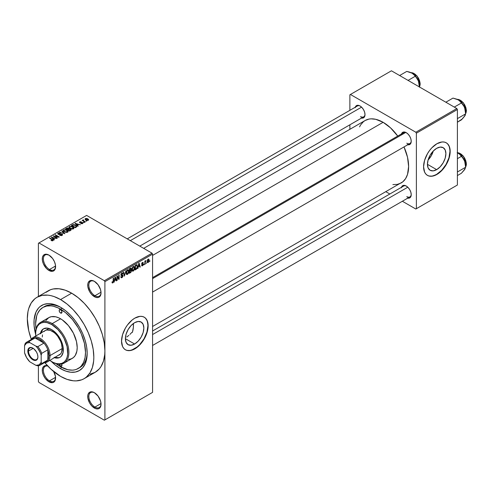 <?xml version="1.0" encoding="UTF-8"?>
<svg xmlns="http://www.w3.org/2000/svg" width="491" height="491" viewBox="0 0 491 491"><rect width="100%" height="100%" fill="white"/><g stroke="black" fill="none" stroke-linecap="round" stroke-linejoin="round"><path stroke-width="0.74" d="M94.665 281.509A8.623 4.978 -120 0 0 88.84 285.332A8.623 4.978 -120 0 0 94.935 295.735L94.382 296.693A9.403 5.432 60 0 1 87.729 285.173A9.403 5.432 60 0 1 94.382 281.337L91.835 280.453L89.675 280.87L88.239 282.528L87.858 283.749L87.858 286.75L89.675 291.728L91.835 294.643L95.677 297.294L98.077 297.534L99.084 297.159L100.526 295.502L101.029 292.857L100.526 289.622L98.077 284.762L94.382 281.337A9.403 5.432 60 0 1 101.029 292.857A9.403 5.432 60 0 1 94.382 296.693L94.935 295.735A8.623 4.978 60 0 1 89.301 288.137A8.623 4.978 60 0 1 90.626 281.226A8.623 4.978 60 0 1 94.665 281.509M94.665 392.855A8.623 4.978 -120 0 0 88.84 396.685A8.623 4.978 -120 0 0 94.935 407.088L94.382 408.046A9.403 5.432 60 0 1 87.729 396.525A9.403 5.432 60 0 1 94.382 392.69L91.835 391.8L89.675 392.223L88.239 393.88L87.858 395.102L87.858 398.097L89.675 403.08L91.835 405.989L95.677 408.647L98.077 408.886L99.084 408.512L100.526 406.855L101.029 404.203L100.526 400.975L98.077 396.114L94.382 392.69A9.403 5.432 60 0 1 101.029 404.203A9.403 5.432 60 0 1 94.382 408.046L94.935 407.088A8.623 4.978 60 0 1 89.301 399.49A8.623 4.978 60 0 1 90.626 392.579A8.623 4.978 60 0 1 94.665 392.855M47.639 365.85L45.24 365.611L43.404 366.673L42.41 368.864L42.41 371.859L43.404 375.204L45.24 378.383L48.934 381.808L49.487 380.85A8.623 4.978 -120 0 0 55.581 377.64A8.623 4.978 60 0 1 53.801 381.274A8.623 4.978 60 0 1 49.487 380.85L55.563 377.34L49.487 380.85A8.623 4.978 60 0 1 43.859 373.252A8.623 4.978 60 0 1 45.178 366.341A8.623 4.978 60 0 1 47.83 366.077A8.623 4.978 -120 0 0 43.453 371.294A8.623 4.978 -120 0 0 49.487 380.85L48.934 381.808A9.403 5.432 60 0 1 42.318 371.086A9.403 5.432 60 0 1 47.602 365.838M49.217 255.271A8.623 4.978 -120 0 0 43.392 259.095A8.623 4.978 -120 0 0 49.487 269.498L48.934 270.455A9.403 5.432 60 0 1 42.287 258.935A9.403 5.432 60 0 1 48.934 255.099L45.24 254.258L43.404 255.32L42.41 257.511L42.41 260.512L43.404 263.851L46.387 268.405L48.934 270.455L52.629 271.296L53.636 270.922L55.078 269.264L55.458 265.048L54.464 261.703L52.629 258.524L48.934 255.099A9.403 5.432 60 0 1 55.587 266.619A9.403 5.432 60 0 1 48.934 270.455L49.487 269.498A8.623 4.978 60 0 1 43.859 261.899A8.623 4.978 60 0 1 45.178 254.989A8.623 4.978 60 0 1 49.217 255.271M131.84 332.376L130.901 333.42L131.84 332.376M129.912 334.414L130.901 333.42L129.912 334.414M126.795 337.004L128.894 335.347L126.795 337.004M134.614 344.025L125.383 338.692L126.089 334.211L128.09 329.596L131.085 325.551L134.614 322.704A13.061 7.537 -60 0 1 141.144 322.053A13.061 7.537 -60 0 1 143.145 332.517A13.061 7.537 -60 0 1 134.614 344.025L131.085 345.253L128.09 344.67L126.089 342.368L125.383 338.692L134.614 344.025A13.061 7.537 -60 0 1 128.09 344.67A13.061 7.537 -60 0 1 126.089 334.211A13.061 7.537 -60 0 1 134.614 322.704L138.149 321.476L141.144 322.053L143.145 324.361L143.851 328.031L143.145 332.517L141.144 337.133L138.149 341.171L134.614 344.025M125.322 349.715A18.811 10.863 120 0 0 134.614 348.72L134.841 348.849A18.811 10.863 -60 0 1 125.432 349.782A18.811 10.863 -60 0 1 122.547 334.709A18.811 10.863 -60 0 1 134.841 318.131L139.929 316.364L142.23 316.456L144.244 317.204L145.901 318.573L147.128 320.519L148.141 325.815L147.128 332.272L144.244 338.925L139.929 344.743L134.841 348.849L129.747 350.623L127.451 350.531L125.432 349.782L123.781 348.407L122.547 346.462L121.535 341.171L122.547 334.709L125.432 328.062L127.451 324.987L132.245 319.923L134.841 318.131A18.811 10.863 -60 0 1 144.244 317.204A18.811 10.863 -60 0 1 147.128 332.272A18.811 10.863 -60 0 1 134.841 348.849L134.614 348.72A18.811 10.863 120 0 0 146.877 332.247A18.811 10.863 120 0 0 144.133 317.137M152.572 277.618L403.657 132.656A6.273 3.621 60 0 1 406.523 132.822A6.273 3.621 -120 0 0 402.497 134.325M401.485 133.908A7.052 4.075 60 0 1 406.235 132.644L404.326 131.981L402.706 132.294L401.343 134.454M355.263 107.222A7.052 4.075 60 0 1 360.013 105.958L358.105 105.295L356.484 105.608L355.122 107.768M401.485 187.28A7.052 4.075 60 0 1 406.235 186.015L404.326 185.352L402.706 185.666L401.343 187.826M55.563 265.987L49.487 269.498L55.563 265.987M101.011 403.577L94.935 407.088L101.011 403.577M101.011 292.225L94.935 295.735L101.011 292.225M36.058 329.105A35.272 20.364 60 0 1 42.938 307.427L44.601 306.47A35.272 20.364 60 0 1 61.418 307.759A35.272 20.364 -120 0 0 43.791 306.979M60.571 307.256L65.763 310.84L70.753 315.468L75.35 320.961L79.382 327.11L82.691 333.677L85.152 340.404L86.668 347.045L87.177 353.33L86.668 359.025L85.152 363.917L82.691 367.808L79.382 370.552L75.35 372.043L70.753 372.227L65.763 371.098L60.571 368.692A37.623 21.721 60 0 1 51.303 361.413L55.385 365.101L60.571 368.692L61.412 367.237L60.571 368.692A37.623 21.721 60 0 0 87.177 353.33A37.623 21.721 60 0 0 60.577 307.256L60.571 307.256A37.623 21.721 60 0 1 60.577 307.256A37.623 21.721 60 0 0 35.64 334.279L34.1 325.699L34.1 319.678L35.996 312.024L38.458 308.133L40.01 306.611L43.699 304.481L48.032 303.641L50.395 303.714L55.385 304.85L60.571 307.256M90.129 374.167L95.174 372.301A47.026 27.152 -120 0 0 104.908 350.77A47.026 27.152 -120 0 0 71.655 293.176L60.571 299.571A47.026 27.152 60 0 1 91.295 341.012A47.026 27.152 60 0 1 84.084 378.696A47.026 27.152 60 0 1 60.571 376.37A47.026 27.152 60 0 1 44.816 362.683L50.923 369.14L60.571 376.37L67.058 379.377L73.3 380.795L76.246 380.887L81.672 379.831L84.09 378.696L86.281 377.168L89.902 373L92.394 367.489L93.664 360.842L93.824 357.172L93.186 349.31L91.295 341.012L88.22 332.603L84.09 324.398L79.051 316.713L73.3 309.846L67.058 304.058L60.571 299.571L71.655 293.176L65.168 290.169L58.932 288.751L53.181 288.978L50.561 289.708L45.951 292.372M143.679 248.36L365.101 120.522A36.052 20.818 -120 0 1 383.127 122.308L390.523 127.85L397.741 136.068A36.052 20.818 -120 0 0 383.127 122.308L152.572 255.418L383.127 122.308L375.725 119.307L371.11 118.847L368.962 119.092L365.095 120.522L363.42 121.694L360.639 124.892L359.572 126.887M392.88 184.579L397.287 184.401L401.153 182.971A36.052 20.818 -120 0 0 404.013 146.932L407.524 157.286L408.616 166.467L407.524 174.379L405.609 178.607L402.835 181.799L152.572 326.484M152.572 330.989L403.657 186.028A6.273 3.621 60 0 1 406.523 186.193M127.237 238.871L357.436 105.97A6.273 3.621 60 0 1 360.302 106.136M428.066 160.041A13.061 7.537 120 0 0 433.283 151.007L431.221 155.837L428.066 160.041M436.665 169.641L427.428 164.313L428.134 159.827L430.134 155.211L433.13 151.167L436.665 148.319A13.061 7.537 -60 0 1 443.189 147.668A13.061 7.537 -60 0 1 445.19 158.133A13.061 7.537 -60 0 1 436.665 169.641L433.13 170.868L430.134 170.285L428.134 167.983L427.428 164.313L436.665 169.641A13.061 7.537 -60 0 1 430.134 170.285A13.061 7.537 -60 0 1 428.134 159.827A13.061 7.537 -60 0 1 436.665 148.319L440.194 147.091L443.189 147.668L445.19 149.976L445.896 153.646L445.19 158.133L443.189 162.748L440.194 166.787L436.665 169.641M427.366 175.33A18.811 10.863 120 0 0 436.665 174.336L436.886 174.465A18.811 10.863 -60 0 1 427.477 175.397A18.811 10.863 -60 0 1 424.592 160.324A18.811 10.863 -60 0 1 436.886 143.746L441.974 141.979L444.275 142.071L446.288 142.82L447.945 144.188L449.173 146.134L450.186 151.431L449.173 157.893L446.288 164.54L441.974 170.359L436.886 174.465L431.792 176.238L429.496 176.146L427.477 175.397L425.826 174.023L424.592 172.077L423.58 166.787L424.592 160.324L427.477 153.677L429.496 150.602L431.792 147.859L436.886 143.746A18.811 10.863 -60 0 1 446.288 142.82A18.811 10.863 -60 0 1 449.173 157.893A18.811 10.863 -60 0 1 436.886 174.465L436.665 174.336A18.811 10.863 120 0 0 448.921 157.863A18.811 10.863 120 0 0 446.178 142.752M84.084 378.696L95.168 372.301L99.305 368.87L100.986 366.605L103.478 361.088L104.749 354.441L104.908 350.77L104.908 419.885L152.572 392.37L152.572 254.135L104.908 281.656L104.908 419.885L152.572 392.37L104.356 420.204L38.961 382.446L38.402 381.489L38.402 365.758L38.402 381.489L38.961 382.446L104.356 420.204L152.572 392.37L152.572 254.135L152.02 253.178L104.356 280.699L38.961 242.941L86.625 215.42L152.02 253.178L152.572 254.135L104.908 281.656L104.908 350.77L104.27 342.908L102.38 334.617L99.305 326.202L95.174 317.996L90.129 310.312L84.384 303.444L78.143 297.656L71.655 293.176A47.026 27.152 -120 0 0 48.143 290.844L37.058 297.245A47.026 27.152 60 0 1 60.571 299.571L54.084 296.564L50.923 295.656L47.848 295.152L42.097 295.379L37.058 297.245L34.867 298.774L31.246 302.941L28.754 308.452L27.962 311.65L27.318 318.776L28.754 330.744L31.295 339.263A47.026 27.152 60 0 1 37.058 297.245M146.625 262.691L146.275 263.532L146.625 262.691M145.219 262.458L145.219 264.146L144.863 264.348L144.863 261.089L145.219 260.887L145.219 261.408L145.974 260.568L145.219 262.458L145.974 260.568L145.219 261.408L145.219 260.887L144.863 261.089L144.863 264.348L145.219 264.146L144.863 263.943L145.219 264.146L145.219 262.458L144.863 262.249L145.219 262.458M144.207 264.084L143.857 264.931L144.207 264.084M143.304 264.256L142.396 263.728L143.304 264.256L143.249 264.686L142.623 265.68L141.831 265.852L141.592 265.25L142.421 265.349L142.942 264.649L141.703 264.164L142.12 262.673L143.12 262.44L143.249 262.894L142.445 262.894L141.997 263.624L143.096 263.679L143.304 264.256L141.991 263.55L142.445 262.894L143.249 262.894L142.433 262.433L141.641 263.82L142.949 264.539L142.476 265.318L141.592 265.25L142.451 265.803L141.598 265.306L142.451 265.803L143.304 264.256L142.507 263.71M138.382 266.748L137.707 268.479L138.781 263.379L139.156 263.164L140.279 266.994L139.91 267.208L139.604 266.048L138.382 266.748L139.604 266.048L139.91 267.208L140.279 266.994L139.156 263.164L138.781 263.379L137.707 268.479L138.081 268.264L138.106 266.588L138.382 266.748M132.263 270.977L133.276 271.1L131.987 270.351L133.276 271.1L132.453 271.155L131.993 270.394L132.282 267.73L133.276 266.496L134.184 266.49L134.632 267.828L134.381 269.596L133.276 271.1L134.288 269.829L134.638 268.018L134.086 266.429L133.276 266.496L131.913 269.645L132.478 271.173M126.469 274.322L127.482 274.444L126.187 273.696L127.482 274.444L126.66 274.5L126.199 273.739L126.488 271.075L127.396 269.897L128.384 269.835L128.826 270.983L128.587 272.941L127.482 274.444L128.495 273.174L128.845 271.363L128.292 269.774L127.482 269.841L126.119 272.99L126.684 274.518M112.795 282.399L112.365 281.711L112.016 281.975L112.224 282.933L112.777 282.933L112.058 282.515L112.777 282.933L112.194 282.896L112.016 281.975L112.365 281.711L112.611 282.448L113.12 282.006L113.225 278.133L113.574 277.931L113.452 282.024L112.777 282.933L113.574 280.975L113.574 277.931L113.225 278.133L113.176 281.84L112.795 282.399L112.016 282.116M114.606 280.484L113.93 282.208L115.004 277.108L115.373 276.893L116.496 280.723L116.128 280.938L115.827 279.778L114.606 280.484L115.827 279.778L116.128 280.938L116.496 280.723L115.373 276.893L115.004 277.108L113.93 282.208L114.299 281.994L114.329 280.318L114.606 280.484M117.257 276.703L117.257 280.287L116.901 280.49L116.901 276.01L117.275 275.795L118.767 278.526L118.767 274.935L119.117 274.733L119.117 279.213L118.742 279.428L117.257 276.703L118.742 279.428L119.117 279.213L119.117 274.733L118.767 274.935L118.767 278.526L117.275 275.795L116.901 276.01L116.901 280.49L117.257 280.287L116.901 280.085L117.257 280.287L117.257 276.703L116.901 276.501L117.257 276.703M121.983 277.096L121.136 276.537L120.78 276.795L121.148 277.74L121.952 277.636L123.051 275.703L121.934 275.058L123.051 275.703L122.977 276.249L122.382 277.305L121.252 277.789L120.78 276.795L121.136 276.537L121.363 277.145L121.983 277.096L122.695 275.825L121.136 275.561L120.884 274.764L121.302 273.61L122.32 272.922L122.946 273.8L122.597 274.064L122.419 273.542L121.897 273.591L121.259 274.923L122.75 274.991L123.051 275.703L122.511 274.948L121.345 275.089L121.897 273.591L122.597 274.064L122.946 273.8L122.621 272.978L121.885 273.076L120.884 274.886L121.167 275.574L122.695 275.911L121.983 277.096L121.387 277.163M125.886 270.823L124.432 276.145L123.388 272.266L123.757 272.057L124.585 275.531L125.886 270.823L124.585 275.531L123.757 272.057L123.388 272.266L124.432 276.145L125.886 270.823M131.514 270.744L130.987 272.247L129.348 273.309L129.348 268.829L131.152 268.086L131.029 269.921L131.514 270.744L131.029 269.921L131.41 268.761L131.122 268.068L129.348 268.829L129.348 273.309L130.44 272.677L129.986 272.413L130.44 272.677L131.514 270.744L130.385 270.087L131.514 270.744M137.511 266.331L136.958 268.626L135.142 269.964L135.142 265.484L136.921 264.686L137.511 266.331L136.688 264.674L135.142 265.484L135.142 269.964L136.173 269.363L135.719 269.105L136.173 269.363L137.511 266.331L137.136 266.116L137.511 266.331M149.098 260.242L148.589 262.096L147.466 262.55L147.14 261.12L147.65 259.586L148.57 259.045L149.055 259.708L149.098 260.242L148.116 259.156L147.134 261.408L148.116 262.532L147.177 261.991L148.116 262.532L149.098 260.242L148.712 260.015L149.098 260.242M149.951 260.77L149.602 261.611L149.951 260.77M38.402 243.26L38.402 296.472L38.402 243.26L38.961 242.941L104.356 280.699L104.908 281.656L104.356 280.699L152.02 253.178L86.625 215.42L38.402 243.26M86.772 221.091L85.864 220.975L86.772 221.091M84.354 222.491L83.445 222.374L84.354 222.491M78.222 226.026L77.369 225.185L78.591 224.479L80.426 224.761L75.049 223.38L77.854 226.241L78.222 226.026L77.369 225.185L78.591 224.479L80.426 224.761L75.049 223.38L77.854 226.241L78.222 226.026M71.852 229.064L73.736 228.634L73.497 227.358L71.263 226.314L69.206 226.756L69.059 227.437L69.55 228.07L71.852 229.064L73.472 228.831L73.889 227.904L72.846 226.897L69.495 226.529L69.022 227.198L70.17 228.499L71.852 229.064M66.058 232.409L67.942 231.979L67.703 230.702L65.469 229.659L63.413 230.101L63.265 230.782L63.756 231.414L66.058 232.409L67.678 232.175L68.096 231.249L67.052 230.242L63.701 229.874L63.229 230.543L64.376 231.844L66.058 232.409M62.142 235.373L62.633 234.729L61.811 233.943L59.086 234.275L58.319 233.937L58.644 233.323L60.019 233.397L60.08 233.047L58.613 232.906L57.68 233.544L58.601 234.489L61.774 234.293L62.062 234.698L61.633 235.14L59.669 235.287L61.406 235.631L62.633 234.753L62.118 234.084L58.527 234.109L58.564 233.366L60.319 233.164L58.104 233.108L57.662 233.673L58.159 234.305L61.774 234.293L61.725 235.091L59.669 235.287L62.142 235.373M54.446 239.761L53.593 238.914L54.808 238.209L56.643 238.491L51.267 237.11L54.071 239.97L54.446 239.761L53.593 238.914L54.808 238.209L56.643 238.491L51.267 237.11L54.071 239.97L54.446 239.761M52.973 240.664L52.476 239.455L52.476 239.884L52.476 239.455L49.843 237.939L49.843 238.344L49.843 237.939L49.487 238.141L52.623 240.007L52.537 240.823L52.537 240.394L51.303 240.173L51.303 240.565L51.303 240.173L51.003 240.406L52.598 240.811L53.2 240.019L49.843 237.939L49.487 238.141L52.66 240.056L52.39 240.455L51.125 240.48L52.144 240.829L53.286 240.259M57.398 238.055L54.292 236.257L59.264 236.975L55.385 234.735L55.029 234.937L58.141 236.736L53.169 236.018L57.048 238.258L57.398 238.055L54.292 236.257L58.883 237.196L59.264 236.975L55.385 234.735L55.029 234.937L58.141 236.736L53.169 236.018L57.048 238.258L57.398 238.055M64.922 233.71L62.154 230.831L61.78 231.04L64.278 233.556L59.657 232.274L64.922 233.71L62.154 230.831L61.78 231.04L64.278 233.556L59.657 232.274L64.922 233.71M69.084 228.892L68.654 228.205L68.654 229.463L68.654 228.205L66.708 228.198L66.708 228.72L66.708 228.198L65.61 228.831L69.489 231.071L71.035 230.07L70.52 229.162L69.084 228.892L68.765 228.272L67.678 227.941L65.61 228.831L69.489 231.071L71.097 229.862L70.52 229.162L69.102 228.775M76.32 227.13L76.743 226.13L74.767 224.798L73.11 224.614L71.404 225.486L75.283 227.726L76.86 226.486L75.694 225.228L73.024 224.632L71.404 225.486L75.283 227.726L76.32 227.13M82.648 223.534L82.586 222.515L82.586 223.565L82.586 222.515L80.923 222.472L80.923 222.914L80.923 222.472L80.358 222.969L80.015 222.546L80.015 222.908L80.125 222.079L81.334 221.852L79.708 221.858L79.708 222.773L79.708 221.858L79.72 222.779L82.304 222.761L82.267 223.693L82.267 223.288L80.88 223.509L82.648 223.534L83.016 223.018L82.586 222.515L80.015 222.546L80.125 222.079L81.334 221.852L80.739 221.662L79.444 222.067L80.107 222.932L82.39 222.816L82.212 223.319L80.88 223.509L81.42 223.693L82.457 223.626L83.022 223.061M85.36 221.907L83.341 220.643L83.697 220.189L83.396 219.9L82.838 220.066L82.991 220.539L82.187 220.484L85.011 222.11L85.36 221.907L83.39 220.692L83.396 219.9L82.911 220.005L82.991 220.539L82.187 220.484L85.011 222.11L85.36 221.907M88.312 220.263L87.803 218.839L87.803 219.274L87.803 218.839L85.385 218.575L85.385 219.661L85.385 218.575L85.864 219.986L88.312 220.263L88.589 219.508L87.551 218.704L86.324 218.378L85.176 218.74L85.201 219.477L86.692 220.355L88.03 220.385L88.662 219.772M349.874 94.794L349.874 110.334L349.874 94.794L391.437 70.796L456.833 108.554L415.822 132.232L350.427 94.475L415.822 132.232L416.38 133.19L416.38 208.706L457.391 185.027L457.391 109.511L416.38 133.19L416.38 208.706L415.822 209.025L402.362 201.255L415.822 209.025L457.391 185.027L415.822 209.025L457.391 185.027L457.391 109.511L456.833 108.554L457.391 109.511L416.38 133.19L415.822 132.232L456.833 108.554L391.437 70.796L349.874 94.794M349.874 124.812L349.874 129.317L349.874 124.812M389.823 194.013L385.926 191.76L389.823 194.013M407.211 197.99L409.764 197.885L410.844 196.639L411.225 194.657L410.844 192.233L409.764 189.741L408.144 187.556L406.235 186.015A7.052 4.075 60 0 1 411.225 194.657A7.052 4.075 60 0 1 407.757 198.143M360.989 117.932L363.543 117.828L364.623 116.582L365.003 114.599L364.623 112.175L363.543 109.683L361.922 107.498L360.013 105.958A7.052 4.075 60 0 1 365.003 114.599A7.052 4.075 60 0 1 361.536 118.079M407.211 144.618L409.764 144.514L410.844 143.268L411.225 141.285L410.844 138.861L409.764 136.369L408.144 134.184L406.235 132.644A7.052 4.075 60 0 1 411.225 141.285A7.052 4.075 60 0 1 407.757 144.765M429.275 176.017L431.571 176.109M434.069 175.539L436.665 174.336L441.753 170.23L446.067 164.411L448.952 157.764L449.965 151.302L449.707 148.454M448.952 146.005L447.718 144.059M411.213 140.948A6.273 3.621 60 0 1 409.924 143.513A6.273 3.621 60 0 1 406.787 143.206A6.273 3.621 -120 0 0 411.213 140.948M364.997 114.262A6.273 3.621 60 0 1 363.702 116.827L139.782 246.114M406.787 196.578A6.273 3.621 -120 0 0 411.213 194.326A6.273 3.621 60 0 1 409.924 196.885L152.572 345.468M53.752 371.613A9.403 5.432 60 0 1 55.587 377.966A9.403 5.432 60 0 1 48.934 381.808L52.629 382.649L53.636 382.274L55.078 380.617L55.458 376.394L53.636 371.417M87.165 352.348A35.272 20.364 60 0 1 79.873 367.556A35.272 20.364 60 0 1 79.02 368.005A35.272 20.364 -120 0 0 87.165 352.348M101.023 292.526A8.623 4.978 60 0 1 99.243 296.159A8.623 4.978 60 0 1 94.935 295.735A8.623 4.978 -120 0 0 101.023 292.526M101.023 403.878A8.623 4.978 60 0 1 99.243 407.512A8.623 4.978 60 0 1 94.935 407.088A8.623 4.978 -120 0 0 101.023 403.878M55.581 266.288A8.623 4.978 60 0 1 53.801 269.921A8.623 4.978 60 0 1 49.487 269.498A8.623 4.978 -120 0 0 55.581 266.288M360.566 116.52A6.273 3.621 -120 0 0 364.997 114.268M127.224 350.402L129.526 350.494M132.024 349.923L137.21 346.928L139.708 344.614L144.023 338.796L146.907 332.149L147.92 325.686L147.662 322.839M146.907 320.39L145.674 318.444M52.623 240.007L52.537 240.394M51.641 237.491L51.641 236.901L51.641 237.491M53.593 239.479L53.593 238.914L53.593 239.479M53.255 238.583L52.457 237.742L52.457 238.325L51.886 237.227L51.886 237.742L51.886 237.227L54.237 238.018L54.237 238.54L54.237 238.018L53.255 238.583L53.255 239.135L53.255 238.583L51.886 237.227L54.237 238.018L53.255 238.583M53.544 236.232L53.544 235.797L53.544 236.232M55.385 235.146L55.385 234.735L55.385 235.146M54.292 236.668L54.292 236.257L54.292 236.668M59.97 235.435L59.97 235.054L59.97 235.435M61.725 235.557L61.725 235.091L61.725 235.557M61.774 234.293L61.725 235.091M58.104 234.268L58.104 233.108L58.104 234.268M58.527 234.109L58.564 233.366M59.847 234.465L59.847 234.097L59.847 234.465M60.663 234.232L60.663 233.863L60.663 234.232M62.118 235.385L62.118 234.084L62.118 235.385M60.019 232.39L60.019 232.059L60.019 232.39M62.154 231.421L62.154 230.831L62.154 231.421M63.701 231.371L63.701 229.874L63.701 231.371M67.052 230.678L67.052 230.242L67.052 230.678M68.096 231.764L68.096 231.249L68.096 231.764M64.738 231.642L63.799 230.641L64.155 230.138L65.659 230.021L66.69 230.439L67.224 231.918L67.224 232.36L67.224 231.918L64.738 231.642L64.738 232.028L63.799 230.623L64.677 229.966L66.457 230.316L67.562 231.341L66.61 232.102L64.738 231.642M67.568 232.231L67.568 231.421L67.224 231.918M70.52 230.475L70.52 229.162L70.52 230.475M67.58 229.561L66.42 228.892L66.42 229.297L67.034 228.536L68.366 228.444L68.574 229.506L68.574 228.941L67.58 229.966L66.42 228.892L68.292 228.401L68.574 228.941L67.58 229.561M69.391 230.604L68.028 229.819L68.028 230.23L68.728 229.42L70.17 229.371L70.452 230.512L70.452 229.935L70.139 230.696L70.139 230.175L69.391 231.016L69.391 230.604L68.028 229.819L69.225 229.205L70.17 229.371L70.452 229.935L69.391 230.604M68.366 228.444L68.574 228.941M69.495 228.027L69.495 226.529L69.495 228.027M72.846 227.333L72.846 226.897L72.846 227.333M73.889 228.419L73.889 227.904L73.889 228.419M70.532 228.297L69.593 227.296L69.949 226.793L71.453 226.676L72.484 227.094L73.018 228.573L73.018 229.015L73.018 228.573L70.532 228.297L70.532 228.683L69.593 227.278L70.471 226.621L72.251 226.971L73.355 227.996L72.404 228.757L70.532 228.297M73.362 228.886L73.362 228.076L73.018 228.573M72.392 225.437L72.392 224.915L72.392 225.437M73.024 225.081L73.024 224.632L73.024 225.081M75.694 225.657L75.694 225.228L75.694 225.657M76.142 226.056L75.817 227.419L75.817 226.891L75.184 227.259L72.214 225.547L73.687 224.909L75.786 225.719L76.142 226.056L75.184 227.671L75.184 227.259L72.214 225.547L72.214 225.952L72.214 225.547L73.417 224.939L75.332 225.424L76.142 226.056L76.283 227.149M75.418 223.761L75.418 223.172L75.418 223.761M77.369 225.75L77.369 225.185L77.369 225.75M77.038 224.853L76.234 224.013L76.234 224.596L75.663 223.491L75.663 224.013L75.663 223.491L78.02 224.289L78.02 224.81L78.02 224.289L77.038 224.853L77.038 225.406L77.038 224.853L75.663 223.491L78.02 224.289L77.038 224.853M82.304 222.761L82.267 223.288M79.708 221.858L79.72 222.779M80.015 222.546L80.125 222.079M83.801 222.576L83.801 222.171L83.801 222.576M82.543 220.686L82.543 220.281L82.543 220.686M82.991 220.944L82.991 220.539L82.991 220.944M82.911 220.005L82.991 220.539M83.39 220.692L83.396 220.312M83.9 221.472L83.9 221.067L83.9 221.472M86.22 221.183L86.22 220.772L86.22 221.183M85.385 218.575L85.035 219.072M86.22 219.784L85.784 218.814L87.478 219.06L87.914 220.029L87.914 220.416L87.914 220.029L86.22 219.784L86.22 220.171L85.587 219.133L86.213 218.698L87.478 219.06L88.104 219.778L87.484 220.146L86.22 219.784M85.587 219.815L85.784 218.814M70.17 229.371L70.452 229.935M113.225 280.772L113.574 280.975L113.225 280.772M112.224 282.933L112.777 282.933M115.999 280.435L116.496 280.723L115.999 280.435M115.373 279.514L115.827 279.778L115.373 279.514M114.722 279.888L114.962 277.305L115.704 279.324L114.452 279.729L115.704 279.324L115.213 277.452L114.722 279.888M118.012 278.09L118.767 278.526L118.012 278.09M118.392 278.796L119.117 279.213L118.392 278.796M121.952 277.636L120.792 276.967L121.952 277.636M121.799 275.089L122.695 275.911M120.89 275.04L121.817 275.574L120.89 275.04M121.793 273.137L122.946 273.8L121.793 273.137M121.897 273.591L122.597 274.064M120.915 274.512L121.234 274.696L120.915 274.512M120.884 274.819L121.345 275.089L120.884 274.819M121.903 275.064L121.345 275.089M124.039 274.672L124.444 274.905L124.039 274.672M124.211 275.316L124.585 275.531L124.211 275.316M128.47 271.149L128.845 271.363L128.47 271.149M127.488 270.369L128.341 270.627L127.764 270.265L126.887 270.989L126.684 273.782L127.482 273.917L126.132 272.597L126.475 272.793L127.488 270.369L127.101 270.142L128.341 270.627L128.489 271.554L127.482 273.917L126.162 273.555M130.434 268.196L131.41 268.761L130.434 268.196M130.311 268.27L130.901 268.608L129.698 269.148L129.698 270.486L129.348 268.945L130.311 268.792L129.857 268.534L131.06 269.037L130.729 269.847L129.348 270.283L130.643 269.921L130.907 268.614L131.06 269.037M130.397 270.609L129.698 271.007L129.698 272.579L129.348 270.805L130.397 270.609L129.943 270.345L131.158 270.946L130.815 271.879L129.698 272.579L129.348 272.376L129.698 272.579L131.085 271.425L130.956 270.449L130.397 270.609L131.158 270.946M134.264 267.804L134.638 268.018L134.264 267.804M133.282 267.024L134.135 267.282L133.423 266.951L132.68 267.644L132.478 270.437L133.276 270.572L131.926 269.252L132.269 269.449L133.282 267.024L132.895 266.797L134.135 267.282L134.282 268.209L133.276 270.572L131.956 270.21M137.001 264.723L136.688 264.674M136.621 265.238L135.491 265.803L135.491 269.234L136.958 267.89L137.118 265.926L136.621 265.238L137.155 266.527L137.014 267.705L136.13 268.872L135.142 269.031L135.491 269.234L135.491 265.803L135.142 265.6L136.621 265.238L136.087 264.931L136.793 265.287L136.136 264.907M139.775 266.705L140.279 266.994L139.775 266.705M139.149 265.784L139.604 266.048L139.149 265.784M138.505 266.159L138.744 263.575L139.487 265.594L138.229 265.999L139.487 265.594L138.996 263.722L138.505 266.159M141.874 265.883L142.451 265.803M142.476 265.318L141.942 264.987M141.654 263.606L142.856 264.299L141.654 263.606M141.641 263.82L142.513 264.318L141.641 263.814L141.844 264.33M143.249 262.894L142.433 262.433M142.445 262.894L142.899 263.158M144.863 261.206L145.219 261.408L144.863 261.206M145.422 260.831L145.87 261.089L145.422 260.831M144.863 261.513L145.281 261.752L144.863 261.513M147.521 262.587L148.116 262.532M148.718 259.101L148.116 259.156M148.104 259.629L147.539 260.592L147.601 261.918L148.288 261.93L148.724 260.881L148.276 259.561L148.742 260.476L148.122 262.059L147.147 261.009L147.484 261.206L148.104 259.629L147.773 259.432L148.478 259.598L147.932 259.285M148.122 262.059L147.147 261.74M127.482 273.917L128.39 272.493L128.341 270.627M133.276 270.572L134.184 269.148L134.135 267.282M61.602 364.046A1.958 1.129 60 0 1 61.553 366.225L60.571 366.126L61.958 365.329L61.553 366.225A1.958 1.129 60 0 1 60.571 366.126L59.215 364.058M60.571 313.012L61.958 312.215L61.553 313.111A1.958 1.129 60 0 1 60.571 313.012L59.595 311.981L59.19 310.613L59.595 309.717L60.571 309.815A1.958 1.129 60 0 1 61.854 311.54A1.958 1.129 60 0 1 61.553 313.111L60.571 313.012A1.958 1.129 60 0 1 59.294 311.288A1.958 1.129 60 0 1 59.595 309.717A1.958 1.129 60 0 1 60.571 309.815L61.553 310.846L61.958 312.215L60.571 313.012M55.078 357.436A16.461 9.501 -120 0 0 60.209 357.178M40.293 333.88L40.956 331.738L43.478 328.835L47.253 328.105L51.708 329.651A16.461 9.501 60 0 1 62.461 344.154A16.461 9.501 60 0 1 59.939 357.344A16.461 9.501 60 0 1 54.519 357.755M35.634 333.493A23.513 13.576 60 0 1 40.501 322.409A23.513 13.576 60 0 1 52.261 323.575A23.513 13.576 60 0 1 67.623 344.295A23.513 13.576 60 0 1 64.014 363.131A23.513 13.576 60 0 1 52.261 361.971L51.708 361.652A22.727 13.122 60 0 1 49.849 360.455L53.28 362.468L56.373 363.543L59.282 363.831L61.903 363.322L64.131 362.039L65.88 360.026L67.089 357.356L67.703 354.146L67.089 346.585L64.131 338.489L61.903 334.629L57.858 329.498L51.708 324.533L52.261 323.575A23.513 13.576 -120 0 0 35.634 333.174L35.634 333.812A22.727 13.122 60 0 1 51.708 324.533L47.044 322.636L44.129 322.348L41.508 322.857L39.28 324.146L37.531 326.159L36.328 328.823L35.714 332.039L35.745 336.016A22.727 13.122 60 0 1 35.634 333.812M64.014 363.131L72.33 358.332A23.513 13.576 -120 0 0 75.933 339.496A23.513 13.576 -120 0 0 60.571 318.776L52.261 323.575L60.571 318.776A23.513 13.576 -120 0 0 48.818 317.609L51.334 316.677L55.747 316.812L58.945 317.923L62.204 319.807L68.409 325.564L73.429 333.211L76.486 341.583L77.197 347.573L76.878 351.133L75.24 355.49L73.429 357.571L71.121 358.903L68.409 359.43M55.71 363.408L60.571 366.771L67.813 369.711L72.33 370.159L74.429 369.913L76.393 369.367L79.855 367.372L81.31 365.942L83.617 362.297L85.035 357.712L85.514 352.372L84.44 343.393L81.31 333.941L78.21 327.792L72.33 319.359L65.438 312.534L58.128 307.9L53.335 306.237L51.027 305.856L46.719 306.028L42.938 307.427A35.272 20.364 60 0 1 60.571 309.177L62.185 308.244L60.571 309.177A35.272 20.364 60 0 1 83.617 340.257A35.272 20.364 60 0 1 78.21 368.514A35.272 20.364 60 0 1 60.571 366.771A35.272 20.364 60 0 1 55.992 363.635M43.969 331.585L45.209 330.553A14.11 8.144 60 0 1 52.261 331.253A14.11 8.144 60 0 1 61.479 343.682A14.11 8.144 60 0 1 59.313 354.987L57.803 355.552M132.711 331.284A35.272 20.364 -120 0 0 133.442 323.465L133.343 327.442L132.392 332.425M42.938 307.427L39.839 309.999L37.531 313.651L36.708 315.836L35.634 323.575L36.113 329.467M61.553 363.966L61.958 365.329L60.571 366.126A1.958 1.129 60 0 1 59.245 364.224M45.908 320.457L48.818 317.609L40.501 322.409M40.415 333.321A16.461 9.501 60 0 1 43.478 328.835A16.461 9.501 60 0 1 51.708 329.651L56.158 333.248L59.939 338.342L62.461 344.154L63.124 347.057L63.124 352.305L61.381 356.147L59.939 357.344L58.171 358L53.979 357.583M52.261 361.971A23.513 13.576 -120 0 0 68.887 352.372A23.513 13.576 -120 0 0 52.261 323.575L51.708 324.533A22.727 13.122 60 0 1 67.776 352.372A22.727 13.122 60 0 1 51.708 361.652L52.261 361.971M42.582 329.719L40.845 333.561M54.532 357.264L58.724 357.681M45.209 330.553L46.719 329.995L50.315 330.351L54.206 332.597L56.078 334.334L57.803 336.39L60.553 341.159L61.479 343.682L62.234 348.53L61.479 352.501L60.553 353.962L47.124 362.027A14.11 8.144 60 0 1 44.411 362.689A14.11 8.144 -120 0 0 50.045 355.57L48.934 355.57A13.325 7.69 60 0 1 47.83 360.05A13.325 7.69 60 0 1 43.944 362.29M42.287 337.01L42.478 334.874M43.76 328.688A16.461 9.501 -120 0 0 40.968 333.002M465.585 113.617L465.137 115.465L462.381 118.883L457.391 122.191L461.423 119.865L465.087 115.459M466.315 110.377L465.56 111.193L466.315 110.757A8.623 4.978 -120 0 0 457.33 99.372A8.623 4.978 60 0 1 466.315 110.757L466.205 109.014M465.646 113.574A8.623 4.978 -120 0 0 466.315 110.757M465.646 112.549A10.342 5.972 -120 0 0 464.664 107.762A10.342 5.972 -120 0 0 458.33 99.882L460.19 101.318L464.026 106.381L465.13 109.217L465.646 113.857L465.394 110.223L464.136 106.535L461.988 103.122L458.33 99.882L452.978 98.096L445.853 102.208L452.978 98.096L457.152 99.292L459.355 100.569L461.423 102.975L454.298 107.087L461.423 102.975L463.258 105.135L464.664 107.762L465.646 113.857L457.391 118.626L465.646 113.857L464.136 116.821M460.546 100.391L461.675 101.171M462.755 102.171L464.621 104.693L465.873 107.578M405.676 132.49L152.572 278.618L405.676 132.49M407.794 187.206L152.572 334.555L407.794 187.206M130.324 240.651L361.572 107.148L130.324 240.651M33.032 348.248A6.659 3.848 -120 0 0 28.484 351.059L27.821 351.059A7.132 4.118 60 0 1 32.866 348.144A7.132 4.118 60 0 1 37.905 356.883L37.525 358.89L36.432 360.148L34.793 360.468L31.878 359.111L29.294 356.03L28.202 353.508L27.821 351.059L28.668 348.315L30.933 347.475L33.848 348.825L36.432 351.912L37.525 354.434L37.905 356.883A7.132 4.118 60 0 1 32.86 359.793A7.132 4.118 60 0 1 27.821 351.059L28.484 351.059A6.659 3.848 60 0 1 29.865 348.009A6.659 3.848 60 0 1 33.032 348.248M33.185 348.346L28.484 351.059L33.185 348.346M31.203 340.214A13.325 7.69 60 0 1 35.082 337.974A13.325 7.69 60 0 1 43.944 343.092L39.513 339.25L37.23 338.256L35.082 337.974L43.944 343.092A13.325 7.69 60 0 1 47.83 349.813A13.325 7.69 60 0 1 48.934 355.57L47.83 349.813L47.83 360.05L48.652 358.043L48.934 355.57L50.045 355.57A14.11 8.144 -120 0 0 42.294 339.87A14.11 8.144 -120 0 0 31.086 339.612A14.11 8.144 60 0 1 33.014 337.593A14.11 8.144 60 0 1 43.883 341.374A14.11 8.144 60 0 1 50.045 355.57L62.234 348.53L50.045 355.57A14.11 8.144 60 0 1 47.124 362.027M26.753 342.11L32.854 338.594A13.325 7.69 -120 0 1 35.082 337.974L28.981 341.49L29.779 342.589A12.539 7.242 60 0 0 24.55 345.609L25.102 343.731A13.325 7.69 60 0 1 26.753 342.11A13.325 7.69 60 0 1 28.981 341.49A13.325 7.69 -120 0 0 25.102 343.731L24.55 345.609L24.55 352.734L26.594 357.589L29.779 361.787L35.947 365.353L37.85 365.807A13.325 7.69 -120 0 0 41.729 363.567L41.176 362.333L41.176 355.208L41.729 353.33L47.83 349.813L47.83 360.05L41.729 363.567A13.325 7.69 60 0 1 40.078 365.187A13.325 7.69 60 0 1 37.85 365.807L35.947 365.353L39.133 364.831L41.176 362.333L41.176 355.208L40.33 352.753L37.654 348.119L35.947 346.155L29.779 342.589L28.981 341.49L35.082 337.974L43.944 343.092L37.85 346.609L35.947 346.155L29.779 342.589L26.594 343.111L24.55 345.609L24.55 352.734A12.539 7.242 60 0 0 29.779 361.787L35.947 365.353A12.539 7.242 60 0 0 41.176 362.333L41.729 363.567L47.83 360.05A13.325 7.69 -120 0 1 46.179 361.671L40.078 365.187M47.83 349.813A13.325 7.69 -120 0 0 43.944 343.092L37.85 346.609A13.325 7.69 60 0 1 41.729 353.33L47.83 349.813M37.905 356.687A6.659 3.848 60 0 1 36.524 359.547A6.659 3.848 60 0 1 31.393 357.761A6.659 3.848 60 0 1 28.484 351.059A6.659 3.848 -120 0 0 33.112 359.173A6.659 3.848 -120 0 0 37.905 356.687M41.729 353.33A13.325 7.69 -120 0 0 37.85 346.609L35.947 346.155A12.539 7.242 60 0 1 41.176 355.208L41.729 353.33M457.33 152.744A8.623 4.978 60 0 1 466.315 164.129L466.315 163.749L466.315 164.129A8.623 4.978 -120 0 0 457.391 152.744M465.56 164.565L466.315 164.129L465.56 164.565M457.391 175.563L461.423 173.237L457.391 175.563M465.646 165.921A10.342 5.972 -120 0 0 464.664 161.134L465.646 167.228L465.087 162.368L463.504 158.716L460.227 154.634L457.152 152.664L459.355 153.941L461.423 156.347L457.391 158.673L461.423 156.347L463.258 158.507L464.664 161.134L465.646 167.228L457.391 171.997L465.646 167.228L464.664 169.579L461.423 173.237L465.087 168.836M458.33 153.253L458.275 153.223A10.342 5.972 -120 0 1 458.33 153.253L460.19 154.69L462.381 157.378L464.664 161.134A10.342 5.972 -120 0 0 458.33 153.253M464.136 170.193L465.646 167.228M465.646 166.946A8.623 4.978 -120 0 0 466.315 164.129M460.546 153.763L461.675 154.542M462.755 155.543L464.621 158.065L465.873 160.95M466.205 162.386L466.315 163.749M419.363 86.932L419.173 83.538L418.442 81.076L419.424 87.171L418.909 82.531L417.915 79.849L415.767 76.436L412.109 73.196L413.968 74.632L416.159 77.32L418.442 81.076A10.342 5.972 -120 0 0 412.109 73.196L412.053 73.165M420.093 83.691L419.339 84.507L420.093 84.071A8.623 4.978 -120 0 0 411.108 72.686A8.623 4.978 60 0 1 420.093 84.071L419.983 82.328M419.424 86.889A8.623 4.978 -120 0 0 420.093 84.071M408.076 80.401L415.202 76.289L408.076 80.401M419.424 85.864A10.342 5.972 -120 0 0 418.442 81.076L417.037 78.45L413.968 74.632L412.109 73.196L409.623 72.122L406.757 71.41L399.631 75.522L406.757 71.41L412.109 73.196A10.342 5.972 -120 0 0 412.072 73.171M414.324 73.705L415.454 74.485M416.534 75.485L418.406 78.008L419.652 80.892M52.697 240.167L52.697 240.786M62.069 234.673L62.069 235.416M58.245 233.747L58.245 234.348M63.799 230.641L63.799 231.451M68.642 228.763L68.642 229.463M70.514 229.77L70.514 230.482M69.593 227.296L69.593 228.106M82.494 223.012L82.494 223.614M79.88 222.368L79.88 222.859M83.28 220.49L83.28 221.11M88.11 219.747L88.11 220.361M121.381 277.157L120.78 276.814M122.382 273.518L121.762 273.156M121.369 275.107L120.884 274.825M128.096 270.32L127.378 269.909M130.974 270.461L130.354 270.105M133.89 266.975L133.171 266.564M142.108 265.373L141.727 265.152M142.764 262.845L142.261 262.55M79.873 367.556L78.21 368.514M465.646 113.642L466.45 110.567L463.43 102.803L457.268 99.348M409.924 143.513L152.572 292.096M33.198 348.34L32.866 348.144M48.891 328.424L33.014 337.593M457.391 152.707L463.486 156.248L466.45 163.939L465.646 167.014M419.424 86.956L420.228 83.881L417.209 76.117L411.047 72.662"/></g></svg>
